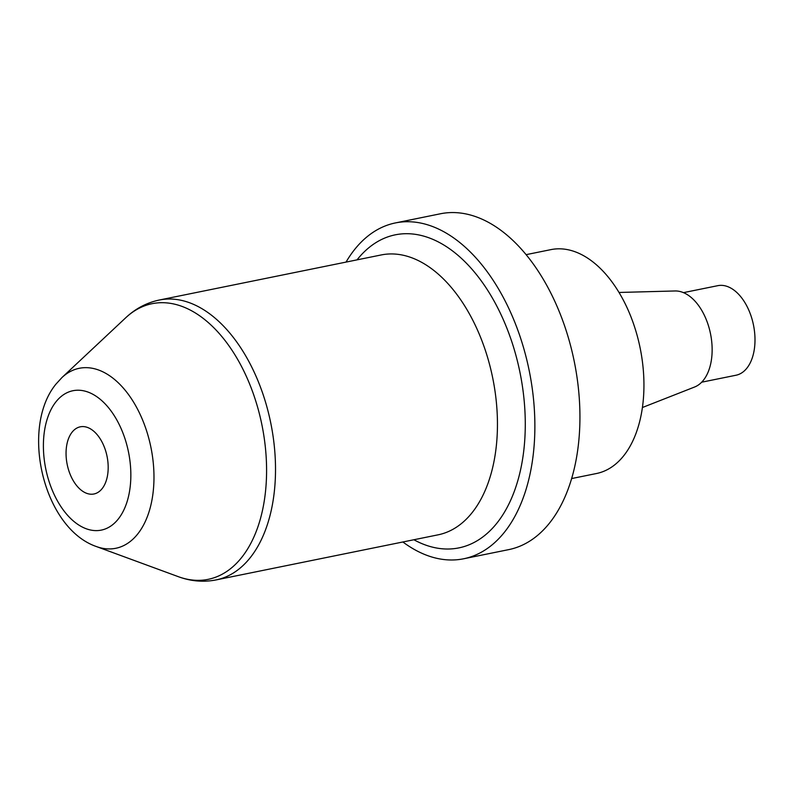 <?xml version="1.0" encoding="UTF-8"?>
<svg xmlns="http://www.w3.org/2000/svg" width="794" height="794" viewBox="0 0 794 794"><rect width="100%" height="100%" fill="white"/><g stroke="black" fill="none" stroke-linecap="round" stroke-linejoin="round"><path stroke-width="1.19" d="M72.383 479.11A34.271 20.336 78.5 0 1 80.303 426.815A34.271 20.336 78.5 0 1 107.051 456.352A34.271 20.336 78.5 0 1 93.94 493.987A34.271 20.336 78.5 0 1 72.383 479.11M346.035 262.099A171.355 101.692 78.5 0 1 395.432 222.925A171.355 101.692 78.5 0 1 518.621 332.378A171.355 101.692 78.5 0 1 504.786 531.781A171.355 101.692 78.5 0 1 463.646 558.778A171.355 101.692 78.5 0 1 402.886 541.984M395.432 222.925L440.481 213.765A171.355 101.692 78.5 0 1 574.251 361.459A171.355 101.692 78.5 0 1 508.706 549.627L463.646 558.778M683.475 292.639L717.806 285.671A45.695 27.115 78.5 0 1 746.559 305.511A45.695 27.115 78.5 0 1 735.998 375.234L701.668 382.202M642.396 407.521L694.571 387.025A49.278 29.239 -101.5 0 0 703.494 380.127A49.278 29.239 -101.5 0 0 703.047 312.707A49.278 29.239 -101.5 0 0 675.059 290.971L619.022 292.46M571.611 478.564L596.453 473.522A114.237 67.788 -101.5 0 0 640.153 348.07A114.237 67.788 -101.5 0 0 550.976 249.614L526.134 254.656M55.888 401.913A71.123 42.211 -101.5 0 0 76.244 523.276A71.123 42.211 -101.5 0 0 129.233 456.024A71.123 42.211 -101.5 0 0 55.888 401.913M178.293 576.662A140.657 83.469 -101.5 0 0 241.892 557.189A140.657 83.469 -101.5 0 0 244.066 371.513A140.657 83.469 -101.5 0 0 125.71 317.789L62.001 377.507A91.826 54.498 78.5 0 1 139.278 412.592A91.826 54.498 78.5 0 1 137.848 533.816A91.826 54.498 78.5 0 1 96.332 546.53L178.293 576.662C190.818 581.297 203.443 582.379 216.167 579.908L438.099 534.828A142.801 84.74 -101.5 0 0 472.38 512.329A142.801 84.74 -101.5 0 0 483.913 346.164A142.801 84.74 -101.5 0 0 381.249 254.943L159.316 300.023A142.801 84.74 78.5 0 1 261.97 391.243A142.801 84.74 78.5 0 1 250.447 557.408A142.801 84.74 78.5 0 1 216.167 579.908M357.032 259.866A159.733 94.794 78.5 0 1 495.833 304.251A159.733 94.794 78.5 0 1 497.233 522.72A159.733 94.794 78.5 0 1 413.882 539.751M159.316 300.023C146.632 302.713 135.427 308.638 125.71 317.789M62.001 377.507L55.967 384.107C19.939 428.085 43.253 528.149 96.332 546.53"/></g></svg>
